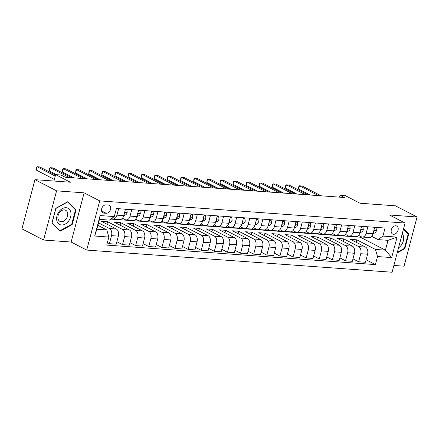 <?xml version="1.0" encoding="UTF-8"?>
<svg xmlns="http://www.w3.org/2000/svg" width="439" height="439" viewBox="0 0 439 439"><rect width="100%" height="100%" fill="white"/><g stroke="black" fill="none" stroke-linecap="round" stroke-linejoin="round"><path stroke-width="0.66" d="M395.802 225.767A4.494 3.238 117.3 0 0 391.528 229.147A4.494 3.238 117.3 0 0 392.614 234.014A4.494 3.238 117.3 0 0 393.558 234.272A4.494 3.238 117.3 0 0 397.833 230.898A4.494 3.238 117.3 0 0 396.746 226.025A4.494 3.238 117.3 0 0 395.802 225.767M393.876 265.452L404.056 266.188L417.05 216.998L395.418 205.814L360.002 203.246L345.29 195.64L340.044 195.262L339.545 197.144M86.703 250.082L392.082 272.24L405.076 223.05L99.702 200.892L86.703 250.082L71.129 242.032L84.123 192.842L56.576 190.844L43.582 240.034L71.129 242.032M43.582 240.034L21.95 228.851L34.944 179.661L70.366 182.229L55.654 174.623L53.959 181.038M56.576 190.844L34.944 179.661M55.654 174.623L60.9 175.002L65.23 177.241L344.368 197.495L340.044 195.262M103.851 213.118L106.161 213.283A4.357 3.139 117.3 0 0 110.304 210.012A4.357 3.139 117.3 0 0 109.251 205.293A4.357 3.139 117.3 0 0 108.34 205.04L106.029 204.876A4.357 3.139 117.3 0 0 101.886 208.146A4.357 3.139 117.3 0 0 102.94 212.866A4.357 3.139 117.3 0 0 103.851 213.118L102.205 212.267M108.861 237.055L94.698 236.028L100.103 215.554L114.272 216.586L109.404 220.115L99.439 219.39L96.838 229.224L106.809 229.948L108.861 237.055L106.737 245.099L375.383 264.596L366.104 259.795M110.815 219.088L360.331 237.197L385.426 250.17L388.021 240.331L378.056 239.606L382.918 236.078L385.047 228.033L116.395 208.541L114.272 216.586M382.918 236.078L397.086 237.104L391.676 257.578L377.513 256.552L375.383 264.596M84.123 192.842L99.702 200.892M417.05 216.998L389.503 215L405.076 223.05M378.056 239.606L371.696 236.319M367.877 226.787L366.17 233.246A5.619 3.721 94.2 0 1 362.301 237.06A5.619 3.721 94.2 0 1 361.302 236.775L358.575 235.364M354.756 225.838L353.049 232.297A5.619 3.721 94.2 0 1 349.181 236.111A5.619 3.721 94.2 0 1 348.182 235.825L345.46 234.415M341.641 224.883L339.934 231.342A5.619 3.721 94.2 0 1 336.065 235.156A5.619 3.721 94.2 0 1 335.067 234.87L332.339 233.46M328.52 223.934L326.814 230.393A5.619 3.721 94.2 0 1 322.95 234.206A5.619 3.721 94.2 0 1 321.952 233.921L319.224 232.511M315.405 222.979L313.698 229.438A5.619 3.721 94.2 0 1 309.83 233.252A5.619 3.721 94.2 0 1 308.831 232.966L306.104 231.556M302.284 222.03L300.578 228.489A5.619 3.721 94.2 0 1 296.715 232.302A5.619 3.721 94.2 0 1 295.716 232.017L292.989 230.607M289.169 221.075L287.463 227.534A5.619 3.721 94.2 0 1 283.594 231.353A5.619 3.721 94.2 0 1 282.595 231.062L279.868 229.652M276.054 220.126L274.348 226.584A5.619 3.721 94.2 0 1 270.479 230.398A5.619 3.721 94.2 0 1 269.48 230.113L266.753 228.703M262.934 219.171L261.227 225.63A5.619 3.721 94.2 0 1 257.358 229.449A5.619 3.721 94.2 0 1 256.36 229.158L253.638 227.753M249.818 218.221L248.112 224.68A5.619 3.721 94.2 0 1 244.243 228.494A5.619 3.721 94.2 0 1 243.244 228.209L240.517 226.798M236.698 217.272L234.991 223.731A5.619 3.721 94.2 0 1 231.123 227.545A5.619 3.721 94.2 0 1 230.124 227.259L227.402 225.849M223.583 216.317L221.876 222.776A5.619 3.721 94.2 0 1 218.007 226.59A5.619 3.721 94.2 0 1 217.009 226.304L214.281 224.894M210.462 215.368L208.755 221.827A5.619 3.721 94.2 0 1 204.887 225.641A5.619 3.721 94.2 0 1 203.894 225.355L201.166 223.945M197.347 214.413L195.64 220.872A5.619 3.721 94.2 0 1 191.772 224.686A5.619 3.721 94.2 0 1 190.773 224.4L188.046 222.99M184.226 213.464L182.52 219.923A5.619 3.721 94.2 0 1 178.657 223.736A5.619 3.721 94.2 0 1 177.658 223.451L174.931 222.041M171.111 212.509L169.405 218.968A5.619 3.721 94.2 0 1 165.536 222.782A5.619 3.721 94.2 0 1 164.537 222.496L161.81 221.086M157.991 211.56L156.289 218.018A5.619 3.721 94.2 0 1 152.421 221.832A5.619 3.721 94.2 0 1 151.422 221.547L148.695 220.137M144.875 210.605L143.169 217.064A5.619 3.721 94.2 0 1 139.3 220.883A5.619 3.721 94.2 0 1 138.301 220.592L135.574 219.182M131.76 209.655L130.054 216.114A5.619 3.721 94.2 0 1 126.185 219.928A5.619 3.721 94.2 0 1 125.186 219.643L122.459 218.232M118.64 208.701L116.933 215.159A5.619 3.721 94.2 0 1 113.064 218.979A5.619 3.721 94.2 0 1 112.066 218.688L111.66 218.479M360.331 237.197L360.545 236.385M97.87 225.328L106.809 229.948M98.517 222.864L109.47 228.527A5.619 3.721 94.2 0 1 111.522 235.633L109.399 243.678L107.39 242.641M106.968 224.203L107.615 221.739L101.321 221.283L116.291 229.021A5.619 3.721 94.2 0 1 118.343 236.133L116.22 244.172L109.399 243.678M107.615 221.739L122.585 229.482A5.619 3.721 94.2 0 1 124.643 236.588L122.519 244.633L116.873 241.713M120.083 225.152L120.736 222.694L114.436 222.238L129.406 229.976A5.619 3.721 94.2 0 1 131.464 237.082L129.34 245.127L122.519 244.633M120.736 222.694L135.706 230.431A5.619 3.721 94.2 0 1 137.758 237.537L135.635 245.582L129.988 242.663M133.204 226.107L133.851 223.643L127.557 223.188L142.527 230.925A5.619 3.721 94.2 0 1 144.579 238.031L142.456 246.076L135.635 245.582M133.851 223.643L148.821 231.386A5.619 3.721 94.2 0 1 150.879 238.492L148.755 246.531L143.109 243.618M146.319 227.056L146.972 224.598L140.672 224.137L155.642 231.88A5.619 3.721 94.2 0 1 157.7 238.986L155.576 247.031L148.755 246.531M146.972 224.598L161.942 232.335A5.619 3.721 94.2 0 1 163.994 239.442L161.87 247.486L156.224 244.567M159.439 228.011L160.087 225.547L153.793 225.092L168.763 232.829A5.619 3.721 94.2 0 1 170.815 239.935L168.691 247.98L161.87 247.486M160.087 225.547L175.057 233.285A5.619 3.721 94.2 0 1 177.115 240.396L174.985 248.436L169.344 245.516M172.554 228.96L173.202 226.502L166.908 226.041L181.878 233.784A5.619 3.721 94.2 0 1 183.936 240.89L181.806 248.935L174.985 248.436M173.202 226.502L188.172 234.239A5.619 3.721 94.2 0 1 190.23 241.346L188.106 249.39L182.459 246.471M185.67 229.915L186.323 227.451L180.028 226.996L194.993 234.733A5.619 3.721 94.2 0 1 197.051 241.84L194.927 249.884L188.106 249.39M186.323 227.451L201.292 235.189A5.619 3.721 94.2 0 1 203.35 242.301L201.221 250.34L195.574 247.42M198.79 230.865L199.438 228.406L193.144 227.945L208.113 235.688A5.619 3.721 94.2 0 1 210.171 242.794L208.042 250.834L201.221 250.34M199.438 228.406L214.408 236.144A5.619 3.721 94.2 0 1 216.465 243.25L214.342 251.295L208.695 248.375M211.905 231.819L212.558 229.356L206.259 228.9L221.229 236.637A5.619 3.721 94.2 0 1 223.286 243.744L221.163 251.788L214.342 251.295M212.558 229.356L227.528 237.093A5.619 3.721 94.2 0 1 229.581 244.199L227.457 252.244L221.81 249.325M225.026 232.769L225.673 230.305L219.379 229.849L234.349 237.592A5.619 3.721 94.2 0 1 236.401 244.699L234.278 252.738L227.457 252.244M225.673 230.305L240.643 238.048A5.619 3.721 94.2 0 1 242.701 245.154L240.577 253.199L234.931 250.279M238.141 233.724L238.794 231.26L232.494 230.804L247.464 238.542A5.619 3.721 94.2 0 1 249.522 245.648L247.398 253.693L240.577 253.199M238.794 231.26L253.764 238.997A5.619 3.721 94.2 0 1 255.816 246.103L253.693 254.148L248.046 251.229M251.262 234.673L251.909 232.209L245.615 231.754L260.585 239.491A5.619 3.721 94.2 0 1 262.637 246.603L260.514 254.642L253.693 254.148M251.909 232.209L266.879 239.952A5.619 3.721 94.2 0 1 268.937 247.058L266.813 255.103L261.167 252.184M264.377 235.628L265.03 233.164L258.73 232.708L273.7 240.446A5.619 3.721 94.2 0 1 275.758 247.552L273.634 255.597L266.813 255.103M265.03 233.164L280 240.901A5.619 3.721 94.2 0 1 282.052 248.008L279.928 256.052L274.282 253.133M277.497 236.577L278.145 234.113L271.851 233.658L286.821 241.395A5.619 3.721 94.2 0 1 288.873 248.501L286.749 256.546L279.928 256.052M278.145 234.113L293.115 241.856A5.619 3.721 94.2 0 1 295.173 248.962L293.043 257.002L287.402 254.088M290.613 237.526L291.266 235.068L284.966 234.613L299.936 242.35A5.619 3.721 94.2 0 1 301.994 249.456L299.864 257.501L293.043 257.002M291.266 235.068L306.23 242.805A5.619 3.721 94.2 0 1 308.288 249.912L306.164 257.956L300.517 255.037M303.728 238.481L304.381 236.017L298.086 235.562L313.051 243.299A5.619 3.721 94.2 0 1 315.109 250.406L312.985 258.45L306.164 257.956M304.381 236.017L319.351 243.76A5.619 3.721 94.2 0 1 321.408 250.867L319.279 258.906L313.633 255.986M316.848 239.431L317.496 236.972L311.202 236.511L326.172 244.254A5.619 3.721 94.2 0 1 328.229 251.36L326.1 259.405L319.279 258.906M317.496 236.972L332.466 244.71A5.619 3.721 94.2 0 1 334.523 251.816L332.4 259.861L326.753 256.941M329.963 240.385L330.616 237.922L324.317 237.466L339.287 245.203A5.619 3.721 94.2 0 1 341.344 252.31L339.221 260.354L332.4 259.861M330.616 237.922L345.586 245.659A5.619 3.721 94.2 0 1 347.639 252.771L345.515 260.81L339.868 257.891M343.084 241.335L343.732 238.876L337.437 238.415L352.407 246.158A5.619 3.721 94.2 0 1 354.465 253.265L352.336 261.309L345.515 260.81M343.732 238.876L358.701 246.614A5.619 3.721 94.2 0 1 360.759 253.72L358.636 261.765L352.989 258.845M356.199 242.29L356.852 239.826L350.552 239.37L365.522 247.108A5.619 3.721 94.2 0 1 367.58 254.214L365.457 262.259L358.636 261.765M356.852 239.826L375.455 249.445L385.426 250.17L391.676 257.578M125.461 209.2L123.754 215.659A5.619 3.721 94.2 0 1 119.885 219.473L113.064 218.979M138.581 210.149L136.875 216.608A5.619 3.721 94.2 0 1 133.006 220.422L126.185 219.928M151.696 211.104L149.99 217.563A5.619 3.721 94.2 0 1 146.121 221.377L139.3 220.883M164.817 212.053L163.11 218.512A5.619 3.721 94.2 0 1 159.242 222.326L152.421 221.832M177.932 213.003L176.226 219.462A5.619 3.721 94.2 0 1 172.357 223.281L165.536 222.782M191.047 213.958L189.341 220.416A5.619 3.721 94.2 0 1 185.477 224.23L178.657 223.736M204.168 214.907L202.461 221.366A5.619 3.721 94.2 0 1 198.593 225.185L191.772 224.686M217.283 215.862L215.576 222.321A5.619 3.721 94.2 0 1 211.713 226.134L204.887 225.641M230.404 216.811L228.697 223.27A5.619 3.721 94.2 0 1 224.828 227.084L218.007 226.59M243.519 217.766L241.812 224.225A5.619 3.721 94.2 0 1 237.943 228.039L231.123 227.545M256.639 218.715L254.933 225.174A5.619 3.721 94.2 0 1 251.064 228.988L244.243 228.494M269.755 219.67L268.048 226.129A5.619 3.721 94.2 0 1 264.179 229.943L257.358 229.449M282.875 220.619L281.169 227.078A5.619 3.721 94.2 0 1 277.3 230.892L270.479 230.398M295.99 221.574L294.284 228.033A5.619 3.721 94.2 0 1 290.415 231.847L283.594 231.353M309.105 222.524L307.399 228.982A5.619 3.721 94.2 0 1 303.536 232.796L296.715 232.302M322.226 223.473L320.519 229.932A5.619 3.721 94.2 0 1 316.651 233.751L309.83 233.252M335.341 224.428L333.635 230.887A5.619 3.721 94.2 0 1 329.771 234.7L322.95 234.206M348.462 225.377L346.755 231.836A5.619 3.721 94.2 0 1 342.886 235.655L336.065 235.156M361.577 226.332L359.87 232.791A5.619 3.721 94.2 0 1 356.002 236.605L349.181 236.111M377.513 256.552L375.455 249.445M374.697 227.281L372.991 233.74A5.619 3.721 94.2 0 1 369.122 237.554L362.301 237.06M99.439 219.39L100.103 215.554M96.838 229.224L94.698 236.028M397.086 237.104L388.021 240.331M60.072 231.26L72.155 224.587L76.068 209.776L67.897 201.633L55.813 208.305L51.901 223.116L60.072 231.26M397.18 252.941L404.818 248.726L408.731 233.91L403.567 228.768M74.685 209.057L76.068 209.776M71.612 224.307L72.155 224.587M407.343 233.197L408.731 233.91M404.275 248.447L404.818 248.726M55.259 176.116L37.156 166.76L39.779 166.946L55.528 175.09M54.381 179.441L36.278 170.08L37.156 166.76L36.552 167.232L36.278 170.08M125.313 209.76L126.849 209.869L127.2 212.602A3.721 2.464 94.2 0 1 125.4 214.951L123.776 215.582M126.849 209.869L125.444 209.266M69.28 177.537L50.271 167.709L52.899 167.901L71.903 177.724M124.094 214.375A3.721 2.464 -85.8 0 0 124.835 213.403L124.561 212.613M56.45 174.684L49.393 171.034L50.271 167.709L49.673 168.181L49.393 171.034M138.433 210.709L139.97 210.824L140.315 213.557A3.721 2.464 94.2 0 1 138.521 215.9L136.891 216.531M139.97 210.824L138.559 210.221M82.395 178.486L63.392 168.664L66.015 168.85L85.018 178.678M137.209 215.329A3.721 2.464 -85.8 0 0 137.95 214.353L137.676 213.568M73.895 177.872L62.514 171.984L63.392 168.664L62.788 169.136L62.437 170.464L62.514 171.984M151.548 211.664L153.085 211.774L153.43 214.506A3.721 2.464 94.2 0 1 151.636 216.855L150.012 217.486M153.085 211.774L151.68 211.17M95.515 179.441L76.507 169.613L79.13 169.805L98.138 179.628M150.33 216.279A3.721 2.464 -85.8 0 0 151.071 215.308L150.797 214.517M87.015 178.821L75.629 172.939L76.507 169.613L75.909 170.085L75.629 172.939M164.669 212.613L166.205 212.723L166.551 215.461A3.721 2.464 94.2 0 1 164.757 217.804L163.127 218.435M166.205 212.723L164.795 212.125M108.631 180.391L89.627 170.568L92.25 170.755L111.254 180.583M163.445 217.228A3.721 2.464 -85.8 0 0 164.186 216.257L163.912 215.472M100.13 179.776L88.749 173.888L89.627 170.568L89.024 171.04L88.749 173.888M70.86 212.465A9.131 6.58 117.3 0 0 62.376 208.624A9.131 6.58 117.3 0 0 56.763 220.246A9.131 6.58 117.3 0 0 65.246 224.088A9.131 6.58 117.3 0 0 70.86 212.465M67.611 213.162A6.25 4.505 117.3 0 0 65.658 210.276A6.25 4.505 117.3 0 0 60.11 211.872A6.25 4.505 117.3 0 0 57.964 218.49A6.25 4.505 117.3 0 0 59.918 221.382A6.25 4.505 117.3 0 0 65.466 219.78A6.25 4.505 117.3 0 0 67.611 213.162M60.022 230.711L52.104 222.82L55.896 208.47L67.606 202L75.519 209.891L71.727 224.247L60.022 230.711L58.98 230.173M398.524 247.854A9.131 6.58 117.3 0 0 402.261 233.707M403.43 229.295L408.182 234.031L404.39 248.386L397.361 252.266M177.784 213.568L179.321 213.678L179.666 216.411A3.721 2.464 94.2 0 1 177.872 218.754L176.248 219.385M179.321 213.678L177.916 213.074M121.751 181.34L102.742 171.517L105.365 171.709L124.374 181.532M176.566 218.183A3.721 2.464 -85.8 0 0 177.307 217.212L177.027 216.422M113.246 180.725L101.864 174.843L102.742 171.517L102.144 171.989L101.793 173.317L101.864 174.843M190.899 214.517L192.441 214.627L192.787 217.365A3.721 2.464 94.2 0 1 190.992 219.709L189.363 220.34M192.441 214.627L191.031 214.029M134.866 182.295L115.863 172.472L118.486 172.659L137.489 182.487M189.681 219.132A3.721 2.464 -85.8 0 0 190.422 218.161L190.147 217.376M126.366 181.68L114.985 175.792L115.863 172.472L115.259 172.944L114.908 174.272L114.985 175.792M204.02 215.467L205.556 215.582L205.902 218.315A3.721 2.464 94.2 0 1 204.108 220.658L202.483 221.289M205.556 215.582L204.151 214.978M147.981 183.244L128.978 173.421L131.601 173.614L150.61 183.436M202.802 220.087A3.721 2.464 -85.8 0 0 203.542 219.11L203.262 218.326M139.481 182.629L128.1 176.747L128.978 173.421L128.38 173.893L128.029 175.221L128.1 176.747M217.135 216.422L218.677 216.531L219.023 219.27A3.721 2.464 94.2 0 1 217.228 221.613L215.598 222.244M218.677 216.531L217.267 215.933M161.102 184.199L142.099 174.371L144.722 174.563L163.725 184.391M215.917 221.036A3.721 2.464 -85.8 0 0 216.657 220.065L216.383 219.28M152.602 183.579L141.221 177.696L142.099 174.371L141.495 174.848L141.144 176.176L141.221 177.696M230.255 217.371L231.792 217.486L232.138 220.219A3.721 2.464 94.2 0 1 230.343 222.562L228.714 223.193M231.792 217.486L230.382 216.882M174.217 185.148L155.214 175.326L157.837 175.518L176.84 185.34M229.032 221.991A3.721 2.464 -85.8 0 0 229.773 221.015L229.498 220.23M165.717 184.534L154.336 178.651L155.214 175.326L154.61 175.798L154.259 177.126L154.336 178.651M243.371 218.326L244.907 218.435L245.258 221.174A3.721 2.464 94.2 0 1 243.458 223.517L241.834 224.148M244.907 218.435L243.502 217.832M187.338 186.103L168.329 176.275L170.958 176.467L189.961 186.29M242.152 222.941A3.721 2.464 -85.8 0 0 242.893 221.969L242.619 221.185M178.838 185.483L167.451 179.6L168.329 176.275L167.731 176.747L167.451 179.6M256.491 219.275L258.028 219.39L258.373 222.123A3.721 2.464 94.2 0 1 256.579 224.466L254.949 225.097M258.028 219.39L256.617 218.787M200.453 187.052L181.45 177.23L184.073 177.416L203.076 187.244M255.268 223.895A3.721 2.464 -85.8 0 0 256.008 222.919L255.734 222.134M191.953 186.438L180.572 180.55L181.45 177.23L180.846 177.702L180.572 180.55M269.606 220.23L271.143 220.34L271.494 223.072A3.721 2.464 94.2 0 1 269.694 225.421L268.07 226.052M271.143 220.34L269.738 219.736M213.573 188.007L194.565 178.179L197.188 178.371L216.197 188.194M268.388 224.845A3.721 2.464 -85.8 0 0 269.129 223.874L268.855 223.083M205.073 187.387L193.687 181.505L194.565 178.179L193.967 178.651L193.687 181.505M282.727 221.179L284.263 221.294L284.609 224.027A3.721 2.464 94.2 0 1 282.815 226.37L281.185 227.001M284.263 221.294L282.853 220.691M226.689 188.957L207.685 179.134L210.308 179.321L229.312 189.149M281.503 225.8A3.721 2.464 -85.8 0 0 282.244 224.823L281.97 224.038M218.188 188.342L206.807 182.454L207.685 179.134L207.082 179.606L206.807 182.454M295.842 222.134L297.379 222.244L297.724 224.977A3.721 2.464 94.2 0 1 295.93 227.325L294.306 227.956M297.379 222.244L295.974 221.64M239.809 189.911L220.801 180.083L223.424 180.275L242.432 190.098M294.624 226.749A3.721 2.464 -85.8 0 0 295.365 225.778L295.085 224.987M231.309 189.291L219.923 183.409L220.801 180.083L220.202 180.555L219.923 183.409M308.957 223.083L310.499 223.193L310.845 225.931A3.721 2.464 94.2 0 1 309.051 228.275L307.421 228.906M310.499 223.193L309.089 222.595M252.924 190.861L233.921 181.038L236.544 181.225L255.547 191.053M307.739 227.704A3.721 2.464 -85.8 0 0 308.48 226.727L308.205 225.942M244.424 190.246L233.043 184.358L233.921 181.038L233.318 181.51L233.043 184.358M322.078 224.038L323.614 224.148L323.96 226.881A3.721 2.464 94.2 0 1 322.166 229.229L320.541 229.855M323.614 224.148L322.21 223.544M266.039 191.816L247.036 181.987L249.659 182.18L268.668 192.002M320.86 228.653A3.721 2.464 -85.8 0 0 321.6 227.682L321.321 226.892M257.539 191.195L246.158 185.313L247.036 181.987L246.438 182.459L246.087 183.787L246.158 185.313M335.193 224.987L336.735 225.097L337.081 227.836A3.721 2.464 94.2 0 1 335.286 230.179L333.656 230.81M336.735 225.097L335.325 224.499M279.16 192.765L260.157 182.942L262.78 183.129L281.783 192.957M333.975 229.602A3.721 2.464 -85.8 0 0 334.716 228.631L334.441 227.846M270.66 192.15L259.279 186.262L260.157 182.942L259.553 183.414L259.279 186.262M348.314 225.942L349.85 226.052L350.196 228.785A3.721 2.464 94.2 0 1 348.401 231.128L346.777 231.759M349.85 226.052L348.44 225.448M292.275 193.714L273.272 183.892L275.895 184.084L294.898 193.906M347.095 230.557A3.721 2.464 -85.8 0 0 347.831 229.586L347.556 228.796M283.775 193.1L272.394 187.217L273.272 183.892L272.674 184.364L272.323 185.692L272.394 187.217M361.429 226.892L362.971 227.001L363.316 229.74A3.721 2.464 94.2 0 1 361.516 232.083L359.892 232.714M362.971 227.001L361.56 226.403M305.396 194.669L286.393 184.841L289.016 185.033L308.019 194.861M360.21 231.507A3.721 2.464 -85.8 0 0 360.951 230.535L360.677 229.751M296.896 194.049L285.515 188.166L286.393 184.841L285.789 185.318L285.438 186.646L285.515 188.166M374.549 227.841L376.086 227.956L376.432 230.689A3.721 2.464 94.2 0 1 374.637 233.032L373.007 233.663M376.086 227.956L374.676 227.353M318.511 195.618L299.508 185.796L302.131 185.988L321.134 195.81M373.326 232.461A3.721 2.464 -85.8 0 0 374.066 231.485L373.792 230.7M310.011 195.004L298.63 189.121L299.508 185.796L298.904 186.268L298.553 187.596L298.63 189.121M116.291 229.021L109.47 228.527M129.406 229.976L122.585 229.482M142.527 230.925L135.706 230.431M155.642 231.88L148.821 231.386M168.763 232.829L161.942 232.335M181.878 233.784L175.057 233.285M194.993 234.733L188.172 234.239M208.113 235.688L201.292 235.189M221.229 236.637L214.408 236.144M234.349 237.592L227.528 237.093M247.464 238.542L240.643 238.048M260.585 239.491L253.764 238.997M273.7 240.446L266.879 239.952M286.821 241.395L280 240.901M299.936 242.35L293.115 241.856M313.051 243.299L306.23 242.805M326.172 244.254L319.351 243.76M339.287 245.203L332.466 244.71M352.407 246.158L345.586 245.659M365.522 247.108L358.701 246.614M118.343 236.133L111.522 235.633M123.754 215.659L116.933 215.159M136.875 216.608L130.054 216.114M131.464 237.082L124.643 236.588M149.99 217.563L143.169 217.064M144.579 238.031L137.758 237.537M163.11 218.512L156.289 218.018M157.7 238.986L150.879 238.492M176.226 219.462L169.405 218.968M170.815 239.935L163.994 239.442M189.341 220.416L182.52 219.923M183.936 240.89L177.115 240.396M202.461 221.366L195.64 220.872M197.051 241.84L190.23 241.346M215.576 222.321L208.755 221.827M210.171 242.794L203.35 242.301M228.697 223.27L221.876 222.776M223.286 243.744L216.465 243.25M241.812 224.225L234.991 223.731M236.401 244.699L229.581 244.199M254.933 225.174L248.112 224.68M249.522 245.648L242.701 245.154M268.048 226.129L261.227 225.63M262.637 246.603L255.816 246.103M281.169 227.078L274.348 226.584M275.758 247.552L268.937 247.058M294.284 228.033L287.463 227.534M288.873 248.501L282.052 248.008M307.399 228.982L300.578 228.489M301.994 249.456L295.173 248.962M320.519 229.932L313.698 229.438M315.109 250.406L308.288 249.912M333.635 230.887L326.814 230.393M328.229 251.36L321.408 250.867M346.755 231.836L339.934 231.342M341.344 252.31L334.523 251.816M359.87 232.791L353.049 232.297M354.465 253.265L347.639 252.771M372.991 233.74L366.17 233.246M367.58 254.214L360.759 253.72M101.59 210.923L106.161 213.283M127.189 212.536L124.627 212.35M125.4 214.951L123.968 214.847M124.407 213.184L124.835 213.403M140.31 213.486L137.747 213.305M138.521 215.9L137.089 215.796M137.528 214.133L137.95 214.353M153.425 214.441L150.862 214.254M151.636 216.855L150.204 216.751M150.643 215.088L151.071 215.308M166.54 215.39L163.983 215.209M164.757 217.804L163.324 217.7M163.763 216.037L164.186 216.257M179.661 216.345L177.098 216.158M177.872 218.754L176.44 218.655M176.879 216.992L177.307 217.212M192.776 217.294L190.219 217.107M190.992 219.709L189.56 219.604M189.999 217.942L190.422 218.161M205.896 218.249L203.334 218.062M204.108 220.658L202.675 220.554M203.114 218.891L203.542 219.11M219.012 219.198L216.454 219.012M217.228 221.613L215.79 221.508M216.229 219.846L216.657 220.065M232.132 220.153L229.57 219.966M230.343 222.562L228.911 222.458M229.35 220.795L229.773 221.015M245.247 221.102L242.685 220.916M243.458 223.517L242.026 223.413M242.465 221.75L242.893 221.969M258.368 222.057L255.805 221.871M256.579 224.466L255.147 224.362M255.586 222.699L256.008 222.919M271.483 223.007L268.92 222.82M269.694 225.421L268.262 225.317M268.701 223.654L269.129 223.874M284.598 223.961L282.041 223.775M282.815 226.37L281.383 226.266M281.822 224.603L282.244 224.823M297.719 224.911L295.156 224.724M295.93 227.325L294.498 227.221M294.937 225.558L295.365 225.778M310.834 225.86L308.277 225.679M309.051 228.275L307.618 228.17M308.057 226.508L308.48 226.727M323.955 226.815L321.392 226.628M322.166 229.229L320.733 229.125M321.172 227.462L321.6 227.682M337.07 227.764L334.513 227.578M335.286 230.179L333.849 230.074M334.293 228.412L334.716 228.631M350.19 228.719L347.628 228.532M348.401 231.128L346.969 231.024M347.408 229.361L347.831 229.586M363.305 229.668L360.743 229.482M361.516 232.083L360.084 231.979M360.523 230.316L360.951 230.535M376.426 230.623L373.863 230.437M374.637 233.032L373.205 232.928M373.644 231.265L374.066 231.485"/></g></svg>
